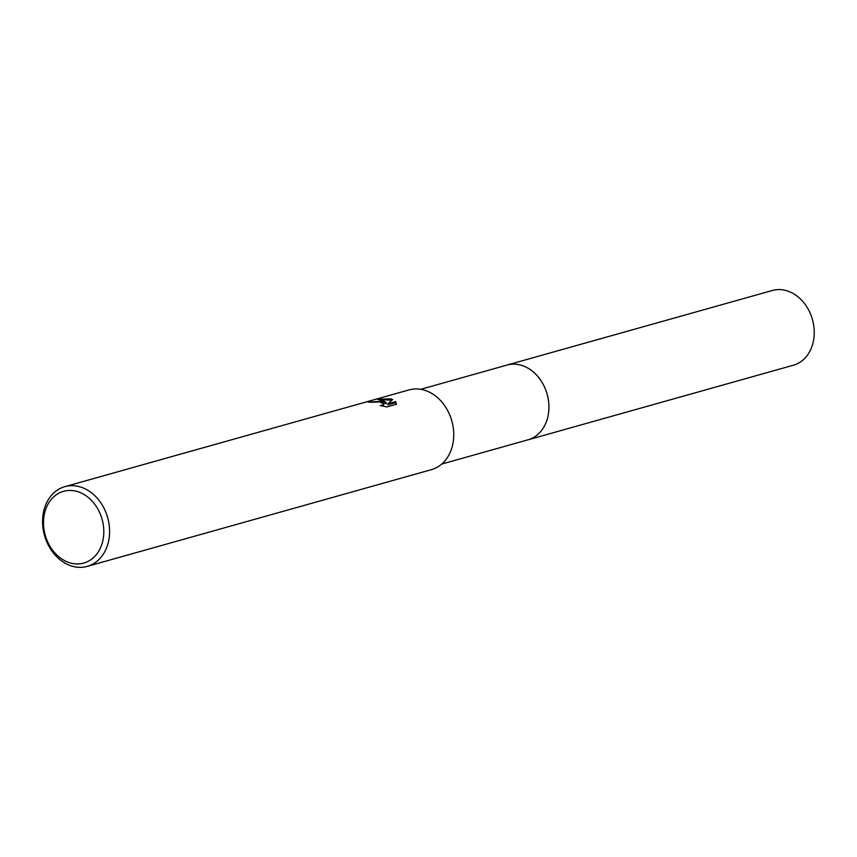 <?xml version="1.0" encoding="UTF-8"?>
<svg xmlns="http://www.w3.org/2000/svg" width="857" height="857" viewBox="0 0 857 857"><rect width="100%" height="100%" fill="white"/><g stroke="black" fill="none" stroke-linecap="round" stroke-linejoin="round"><path stroke-width="1.29" d="M420.723 389.324L507.012 365.071A38.822 30.756 74.3 0 1 520.07 364.943A38.822 30.756 74.3 0 1 548.662 402.137A38.822 30.756 74.3 0 1 528.019 439.812A38.833 30.766 74.3 0 1 527.334 439.995M506.53 365.2A38.822 30.756 74.3 0 1 520.07 364.932A38.822 30.756 74.3 0 1 548.705 402.447A38.822 30.756 74.3 0 1 527.537 439.941M382.426 401.172L386.282 402.661L383.572 400.851L377.091 399.212L390.696 398.848L392.677 399.512L387.878 403.808L395.655 401.622L396.491 404.236L386.903 406.925L380.208 405.554L382.501 405.329L383.775 404.258L379.844 401.901L371.831 402.254A41.404 32.802 -105.7 0 0 368.274 402.147L382.426 401.172M78.801 486.519A41.404 32.802 74.3 0 1 109.31 526.187A41.404 32.802 74.3 0 1 87.285 566.37A41.404 32.802 74.3 0 1 73.348 566.509A41.404 32.802 74.3 0 1 42.85 526.841A41.404 32.802 74.3 0 1 64.875 486.647A41.404 32.802 74.3 0 1 78.801 486.519M64.875 486.647L409.025 389.914A41.404 32.802 74.3 0 1 422.962 389.785A41.404 32.802 74.3 0 1 453.46 429.453A41.404 32.802 74.3 0 1 431.435 469.647L87.285 566.37M76.102 491.2A37.269 29.524 74.3 0 1 103.708 534.618A37.269 29.524 74.3 0 1 71.195 563.199A37.269 29.524 74.3 0 1 43.589 519.781A37.269 29.524 74.3 0 1 76.102 491.2M379.287 401.815L386.207 403.668L386.282 402.661M383.775 404.258L382.908 406.186M396.384 404.258L395.58 402.64M395.655 401.622L395.591 402.64L387.814 404.825L387.878 403.808M391.842 400.219L380.604 399.641M506.326 365.253A38.833 30.766 74.3 0 1 507.012 365.05L772.339 290.491A38.822 30.756 74.3 0 1 814.15 335.59A38.822 30.756 74.3 0 1 793.346 365.232L441.73 464.065M507.012 365.05A38.833 30.766 74.3 0 1 548.834 410.171A38.833 30.766 74.3 0 1 528.03 439.812"/></g></svg>
